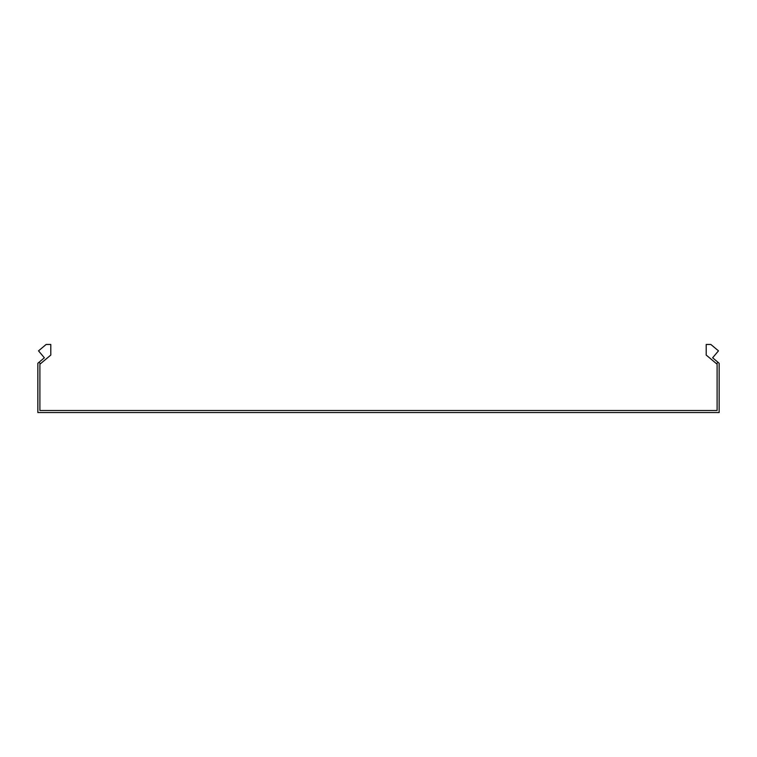 <?xml version="1.0" encoding="UTF-8"?>
<svg xmlns="http://www.w3.org/2000/svg" width="757" height="757" viewBox="0 0 757 757"><rect width="100%" height="100%" fill="white"/><g stroke="black" fill="none" stroke-linecap="round" stroke-linejoin="round"><path stroke-width="1.14" d="M40.376 363.805L39.071 362.243L44.36 357.796L38.531 350.851L46.149 344.454L50.795 344.454L50.795 355.071L39.894 364.212L39.894 410.502L717.106 410.502L717.106 364.212L716.624 363.805L717.929 362.243L712.64 357.796L718.469 350.851L710.851 344.454L706.205 344.454L706.205 355.071L716.624 363.805M39.071 362.243L37.85 363.265L37.85 412.546L719.15 412.546L719.15 363.265L717.929 362.243"/></g></svg>
